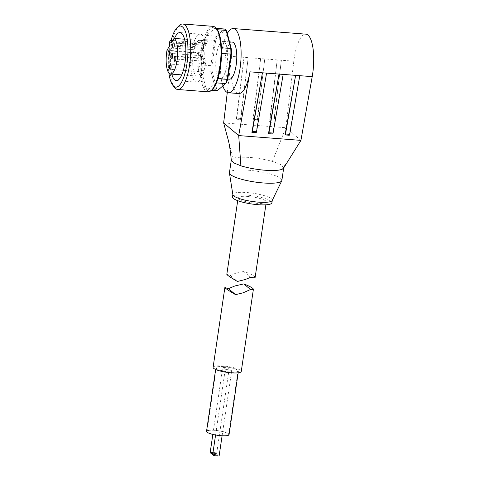 <?xml version="1.0" encoding="UTF-8"?>
<svg xmlns="http://www.w3.org/2000/svg" width="480" height="480" viewBox="0 0 480 480"><rect width="100%" height="100%" fill="white"/><g stroke="black" fill="none" stroke-linecap="round" stroke-linejoin="round"><path stroke-width="0.36" stroke-dasharray="2.4 1.8" d="M167.004 50.238L193.566 52.266A17.952 5.604 94.4 0 1 196.632 42.81A17.952 5.604 94.4 0 1 199.842 40.254A17.952 5.604 94.4 0 1 200.55 40.458L200.556 40.44A17.976 5.61 94.4 0 1 203.616 62.484A17.976 5.61 94.4 0 1 197.076 76.074A17.976 5.61 94.4 0 1 193.302 53.82A17.976 5.61 94.4 0 1 193.554 52.284M200.556 40.44L184.542 39.204M171.768 74.124A24.084 7.512 94.4 0 1 171.228 50.784A24.084 7.512 94.4 0 1 174.468 38.424M205.368 63.954A24.084 7.512 94.4 0 1 196.608 82.164A24.084 7.512 94.4 0 1 191.55 52.35A24.084 7.512 94.4 0 1 200.31 34.14A24.084 7.512 94.4 0 1 205.368 63.954M198.186 53.166A2.628 0.822 94.4 0 1 198.6 56.058A2.628 0.822 94.4 0 1 197.604 58.326A2.628 0.822 94.4 0 1 197.43 58.248A2.628 0.822 94.4 0 1 197.016 55.356A2.628 0.822 94.4 0 1 198.012 53.088A2.628 0.822 94.4 0 1 198.186 53.166M198.63 68.304A2.628 0.822 94.4 0 1 199.584 66.318A2.628 0.822 94.4 0 1 200.136 69.57A2.628 0.822 94.4 0 1 199.182 71.556A2.628 0.822 94.4 0 1 198.63 68.304M203.712 63.522A2.628 0.822 94.4 0 1 203.298 60.63A2.628 0.822 94.4 0 1 204.288 58.362A2.628 0.822 94.4 0 1 204.462 58.44A2.628 0.822 94.4 0 1 204.876 61.332A2.628 0.822 94.4 0 1 203.886 63.6A2.628 0.822 94.4 0 1 203.712 63.522M203.268 48.384A2.628 0.822 94.4 0 1 202.308 50.37A2.628 0.822 94.4 0 1 201.762 47.118A2.628 0.822 94.4 0 1 202.716 45.132A2.628 0.822 94.4 0 1 203.268 48.384M201.702 58.98A2.628 0.822 94.4 0 1 200.748 60.966A2.628 0.822 94.4 0 1 200.196 57.714A2.628 0.822 94.4 0 1 201.15 55.722A2.628 0.822 94.4 0 1 201.702 58.98M174.468 87.414A32.844 10.248 94.4 0 1 170.79 48.834A32.844 10.248 94.4 0 1 179.238 25.56M171.126 40.398A30.654 9.564 -85.6 0 0 169.344 49.2A30.654 9.564 -85.6 0 0 168.912 73.068M229.386 79.2A18.612 5.808 94.4 0 1 225.474 56.16A18.612 5.808 94.4 0 1 232.242 42.09M227.028 64.428A18.612 5.808 -85.6 0 0 223.122 41.388A18.612 5.808 -85.6 0 0 216.348 55.458A18.612 5.808 -85.6 0 0 220.26 78.498A18.612 5.808 -85.6 0 0 227.028 64.428M248.124 196.452A14.232 2.952 8.4 0 0 238.128 197.802A14.232 2.952 8.4 0 0 256.29 203.31A14.232 2.952 8.4 0 0 266.286 201.96A14.232 2.952 8.4 0 0 248.124 196.452M255.15 277.35C254.682 276 250.698 273.918 243.204 271.092L236.862 272.736L230.34 275.484L226.824 274.344M243.204 271.092L250.626 277.326M230.34 275.484L237.45 281.454M232.494 196.968A19.926 4.128 -171.6 0 1 246.492 195.078A19.926 4.128 -171.6 0 1 271.914 202.794M272.208 200.508A19.926 4.128 8.4 0 0 272.292 200.25A19.926 4.128 8.4 0 0 271.452 198.792A19.926 4.128 8.4 0 0 246.864 192.54A19.926 4.128 8.4 0 0 232.872 194.43A19.926 4.128 8.4 0 0 232.872 194.7M281.856 180.444A26.49 5.49 8.4 0 0 280.74 178.506A26.49 5.49 8.4 0 0 248.046 170.19A26.49 5.49 8.4 0 0 229.44 172.704M283.614 168.09L283.734 167.73L280.92 164.652L272.376 161.382A26.49 5.49 8.4 0 0 261.546 158.946L255.69 158.064A26.49 5.49 8.4 0 0 252.33 157.686A26.49 5.49 8.4 0 0 249.924 157.476A26.49 5.49 8.4 0 0 247.59 157.32A26.49 5.49 8.4 0 0 233.184 158.358L231.306 160.26M240.75 119.844A1.314 0.408 94.4 0 1 240.624 118.446L248.184 57.672L240.75 119.844L236.604 119.52A1.314 0.408 94.4 0 1 236.478 118.122L244.038 57.348L236.604 119.52M223.638 122.922L285.858 127.722L300.93 140.382M272.376 161.382L285.858 127.722L293.814 61.188A32.184 10.044 94.4 0 1 305.88 34.152M233.184 158.358L228.042 139.278M273.81 121.002L281.37 60.228L273.936 122.4A1.314 0.408 94.4 0 1 273.81 121.002L269.664 120.684L277.218 59.91L269.784 122.082A1.314 0.408 94.4 0 1 269.664 120.684M269.784 122.082L273.936 122.4M257.34 121.122A1.314 0.408 94.4 0 1 257.22 119.724L264.774 58.95L257.34 121.122L253.194 120.798A1.314 0.408 94.4 0 1 253.068 119.406L260.628 58.632L253.194 120.798M266.58 73.122L256.038 132.684M283.17 74.406L272.628 133.968M299.766 75.684L289.224 135.246M227.28 92.466L231.594 56.394L293.814 61.188M238.71 93.534A32.184 10.044 94.4 0 1 236.586 92.598A32.184 10.044 94.4 0 1 231.594 56.394M222.852 85.932A32.184 10.044 94.4 0 1 227.352 33.462M226.338 82.854L218.118 89.928A30.432 9.498 94.4 0 1 216.594 88.644L212.046 70.842A30.432 9.498 94.4 0 1 211.938 65.73L215.61 40.86A30.432 9.498 94.4 0 1 217.038 37.032L225.258 29.964A30.432 9.498 94.4 0 1 226.788 31.248M225.258 29.964L224.472 29.004L216.126 36.186L217.038 37.032M215.61 40.86L214.56 40.398L210.828 65.646A31.308 9.768 -85.6 0 0 210.948 71.274L215.562 89.34L216.594 88.644M206.586 35.448L216.126 36.186A31.308 9.768 -85.6 0 0 214.56 40.398L205.02 39.66A31.308 9.768 -85.6 0 1 206.586 35.448L214.932 28.272L216.528 28.392M218.118 89.928L217.248 90.756A31.308 9.768 -85.6 0 1 215.562 89.34L206.022 88.602A31.308 9.768 -85.6 0 0 207.708 90.018L211.752 90.33M212.046 70.842L210.948 71.274L201.408 70.536L206.022 88.602M201.408 70.536A31.308 9.768 -85.6 0 1 201.288 64.908L211.938 65.73M217.488 29.754L216.618 29.682A31.308 9.768 -85.6 0 0 214.932 28.272M216.618 29.682L221.502 47.772M221.598 53.4L221.346 53.382A31.308 9.768 -85.6 0 0 221.232 47.748M221.346 53.382L217.62 78.624L217.938 78.648M216.438 82.872L216.048 82.842A31.308 9.768 -85.6 0 0 217.62 78.624M216.048 82.842L207.708 90.018M201.288 64.908L205.02 39.66M169.644 45.78L203.658 48.402L201.03 52.842A17.952 5.604 94.4 0 1 204.102 43.38A2.844 0.888 94.4 0 1 204.606 42.978A2.844 0.888 94.4 0 1 205.254 44.352L205.386 45.474L171.372 42.852M203.658 48.402L203.526 47.28A2.844 0.888 94.4 0 1 204.102 43.38A17.952 5.604 94.4 0 1 207.306 40.83A17.952 5.604 94.4 0 1 208.014 41.034L205.386 45.474M208.014 41.034L200.55 40.458M193.566 52.266L201.03 52.842M230.316 372.036A10.95 2.268 -171.6 0 1 216.342 367.794A10.95 2.268 -171.6 0 1 224.034 366.756A10.95 2.268 -171.6 0 1 238.002 370.998A10.95 2.268 -171.6 0 1 230.316 372.036M214.65 430.326A10.95 2.268 8.4 0 0 206.958 431.364A10.95 2.268 8.4 0 0 220.926 435.6A10.95 2.268 8.4 0 0 228.618 434.562A10.95 2.268 8.4 0 0 214.65 430.326M224.976 367.548A3.282 0.678 8.4 0 0 222.672 367.86A3.282 0.678 8.4 0 0 226.86 369.132A3.282 0.678 8.4 0 0 229.17 368.82A3.282 0.678 8.4 0 0 224.976 367.548M210.156 452.616A3.282 0.678 -171.6 0 1 212.46 452.304A3.282 0.678 -171.6 0 1 216.654 453.576A3.282 0.678 -171.6 0 1 214.344 453.888A3.282 0.678 -171.6 0 1 212.82 453.69M227.49 369.66A3.282 0.678 8.4 0 0 225.18 369.972A3.282 0.678 8.4 0 0 229.374 371.244A3.282 0.678 8.4 0 0 231.678 370.932A3.282 0.678 8.4 0 0 227.49 369.66M212.664 454.728A3.282 0.678 -171.6 0 1 214.974 454.416A3.282 0.678 -171.6 0 1 219.162 455.688M223.908 366.654A11.388 2.358 8.4 0 0 215.91 367.734A11.388 2.358 8.4 0 0 230.442 372.138A11.388 2.358 8.4 0 0 238.44 371.058A11.388 2.358 8.4 0 0 223.908 366.654M206.526 431.298A11.388 2.358 -171.6 0 1 214.524 430.218A11.388 2.358 -171.6 0 1 229.05 434.628M212.838 452.148A2.19 0.456 8.4 0 0 211.302 452.352A2.19 0.456 8.4 0 0 214.092 453.204A2.19 0.456 8.4 0 0 215.634 452.994A2.19 0.456 8.4 0 0 212.838 452.148M212.772 452.568A2.19 0.456 8.4 0 0 211.236 452.778A2.19 0.456 8.4 0 0 214.032 453.624A2.19 0.456 8.4 0 0 215.568 453.42A2.19 0.456 8.4 0 0 212.772 452.568M215.352 454.26A2.19 0.456 8.4 0 0 213.81 454.464A2.19 0.456 8.4 0 0 216.606 455.31A2.19 0.456 8.4 0 0 218.142 455.106A2.19 0.456 8.4 0 0 215.352 454.26M215.286 454.68A2.19 0.456 8.4 0 0 213.75 454.89A2.19 0.456 8.4 0 0 216.54 455.736A2.19 0.456 8.4 0 0 218.082 455.526A2.19 0.456 8.4 0 0 215.286 454.68M213.096 367.32A14.232 2.952 -171.6 0 1 223.092 365.964A14.232 2.952 -171.6 0 1 241.254 371.478M207.966 91.824A32.844 10.248 94.4 0 1 201.066 51.168A32.844 10.248 94.4 0 1 213.012 26.334M220.488 66.846A31.968 9.972 94.4 0 1 206.748 90.078A31.968 9.972 94.4 0 1 202.152 51.444A31.968 9.972 94.4 0 1 215.886 28.206A31.968 9.972 94.4 0 1 220.488 66.846M240.624 118.446L236.478 118.122M257.22 119.724L253.068 119.406M203.526 47.28L169.512 44.658M205.254 44.352L172.002 41.79M196.608 82.164L176.28 80.598M197.604 58.326L168.57 56.088M199.584 66.318L170.55 64.08M204.288 58.362L175.254 56.124M202.308 50.37L173.274 48.132M200.748 60.966L171.708 58.722M223.122 41.388L229.5 41.88M237.708 200.664L238.128 197.802M265.866 204.822L266.286 201.96M220.26 78.498L227.748 79.074M204.606 42.978L172.752 40.524M201.15 55.722L172.116 53.484M202.716 45.132L173.676 42.888M203.886 63.6L174.852 61.362M199.182 71.556L170.148 69.318M198.012 53.088L168.972 50.85M200.31 34.14L179.988 32.574M207.306 40.83L199.842 40.254M181.74 74.892L197.076 76.074M206.958 431.364L216.342 367.794M212.844 434.406L222.672 367.86M215.58 434.988L225.18 369.972M215.652 369.486L215.91 367.734M211.236 452.778L211.302 452.352M213.75 454.89L213.81 454.464M218.082 455.526L218.142 455.106M215.568 453.42L215.634 452.994M238.182 372.81L238.44 371.058M222.102 435.774L231.678 370.932M216.654 453.576L229.17 368.82M228.618 434.562L238.002 370.998"/><path stroke-width="0.72" d="M167.004 50.238A17.976 5.61 -85.6 0 0 166.758 51.774A17.976 5.61 -85.6 0 0 170.532 74.028A17.976 5.61 -85.6 0 0 177.066 60.438A17.976 5.61 -85.6 0 0 174.012 38.394L171.372 42.852L171.24 41.73A2.844 0.888 -85.6 0 0 170.592 40.356A2.844 0.888 -85.6 0 0 169.704 41.766A2.844 0.888 -85.6 0 0 169.512 44.658L169.644 45.78L167.004 50.238M184.542 39.204L174.012 38.394M174.468 38.424A24.084 7.512 94.4 0 1 179.988 32.574A24.084 7.512 94.4 0 1 185.04 62.388A24.084 7.512 94.4 0 1 176.28 80.598A24.084 7.512 94.4 0 1 171.768 74.124M169.146 50.922A2.628 0.822 94.4 0 1 169.56 53.82A2.628 0.822 94.4 0 1 168.57 56.088A2.628 0.822 94.4 0 1 168.396 56.01A2.628 0.822 94.4 0 1 167.982 53.118A2.628 0.822 94.4 0 1 168.972 50.85A2.628 0.822 94.4 0 1 169.146 50.922M169.596 66.066A2.628 0.822 94.4 0 1 170.55 64.08A2.628 0.822 94.4 0 1 171.102 67.332A2.628 0.822 94.4 0 1 170.148 69.318A2.628 0.822 94.4 0 1 169.596 66.066M174.678 61.284A2.628 0.822 94.4 0 1 174.264 58.392A2.628 0.822 94.4 0 1 175.254 56.124A2.628 0.822 94.4 0 1 175.428 56.202A2.628 0.822 94.4 0 1 175.842 59.094A2.628 0.822 94.4 0 1 174.852 61.362A2.628 0.822 94.4 0 1 174.678 61.284M174.228 46.146A2.628 0.822 94.4 0 1 173.274 48.132A2.628 0.822 94.4 0 1 172.722 44.88A2.628 0.822 94.4 0 1 173.676 42.888A2.628 0.822 94.4 0 1 174.228 46.146M172.668 56.736A2.628 0.822 94.4 0 1 171.708 58.722A2.628 0.822 94.4 0 1 171.156 55.47A2.628 0.822 94.4 0 1 172.116 53.484A2.628 0.822 94.4 0 1 172.668 56.736M177.228 27.474L179.238 25.56A32.844 10.248 94.4 0 1 182.736 24A32.844 10.248 94.4 0 1 189.63 64.656A32.844 10.248 94.4 0 1 177.684 89.49A32.844 10.248 94.4 0 1 174.468 87.414L172.776 85.212A30.654 9.564 -85.6 0 0 186.924 63.972A30.654 9.564 -85.6 0 0 186.24 34.26A30.654 9.564 -85.6 0 0 177.228 27.474A30.654 9.564 -85.6 0 0 171.126 40.398M168.912 73.068A30.654 9.564 -85.6 0 0 172.776 85.212M229.5 41.88L232.242 42.09A18.612 5.808 94.4 0 1 236.154 65.13A18.612 5.808 94.4 0 1 229.386 79.2L227.748 79.074M237.708 200.664L226.824 274.344C227.232 275.208 230.778 277.578 237.45 281.454L245.022 279.594L250.626 277.326C253.488 277.896 254.994 277.902 255.15 277.35L265.866 204.822M272.274 200.382L271.914 202.794A19.926 4.128 -171.6 0 1 257.922 204.684A19.926 4.128 -171.6 0 1 232.494 196.968L232.848 194.562M231.294 160.122L229.44 172.704A26.49 5.49 8.4 0 0 229.44 173.064L232.872 194.7A19.926 4.128 8.4 0 0 233.706 195.882A19.926 4.128 8.4 0 0 258.294 202.14A19.926 4.128 8.4 0 0 272.208 200.508L281.748 180.786A26.49 5.49 8.4 0 0 281.856 180.444L283.704 167.916M229.44 173.064A26.49 5.49 8.4 0 0 230.55 174.636A26.49 5.49 8.4 0 0 263.244 182.958A26.49 5.49 8.4 0 0 281.748 180.786M282.612 169.014L283.614 168.09L300.93 140.382L238.71 135.582L240.882 165.798A26.49 5.49 8.4 0 0 262.53 170.016A26.49 5.49 8.4 0 0 265.122 170.244A26.49 5.49 8.4 0 0 267.636 170.406A26.49 5.49 8.4 0 0 282.612 169.014L286.476 162.978M227.352 33.462A32.184 10.044 94.4 0 1 233.286 28.56A32.184 10.044 94.4 0 1 235.416 29.496A32.184 10.044 94.4 0 1 240.492 64.938A32.184 10.044 94.4 0 1 228.342 92.736L238.71 93.534A32.184 10.044 94.4 0 0 249.99 71.844L238.71 135.582L223.638 122.922L228.042 139.278C228.81 141.654 229.674 146.412 230.628 153.558L231.306 160.26L233.916 162.942L240.882 165.798M251.892 132.366A1.314 0.408 -85.6 0 0 252.354 131.46L262.434 72.804L251.892 132.366L256.038 132.684A1.314 0.408 -85.6 0 0 256.5 131.784L266.58 73.122L279.024 74.082L268.482 133.644A1.314 0.408 -85.6 0 0 268.944 132.744L279.024 74.082L295.614 75.366L285.072 134.922A1.314 0.408 -85.6 0 0 285.54 134.022L295.614 75.366L312.21 76.644L300.93 140.382M283.17 74.406L273.096 133.062A1.314 0.408 -85.6 0 1 272.628 133.968L268.482 133.644M299.766 75.684L289.686 134.34A1.314 0.408 -85.6 0 1 289.224 135.246L285.072 134.922M223.638 122.922L227.28 92.466M249.99 71.844L266.58 73.122M233.286 28.56L305.88 34.152A32.184 10.044 94.4 0 1 308.004 35.094A32.184 10.044 94.4 0 1 312.21 76.644M228.342 92.736A32.184 10.044 94.4 0 1 226.212 91.794A32.184 10.044 94.4 0 1 222.852 85.932M231.336 49.044L230.772 48.486L226.158 30.42L226.788 31.248L231.336 49.044A30.432 9.498 94.4 0 1 231.438 54.156L227.766 79.026A30.432 9.498 94.4 0 1 226.338 82.854L225.588 83.574A31.308 9.768 -85.6 0 0 227.16 79.362L230.886 54.114L231.438 54.156M217.488 29.754L226.158 30.42A31.308 9.768 -85.6 0 0 224.472 29.004L216.528 28.392M221.598 53.4L230.886 54.114A31.308 9.768 -85.6 0 0 230.772 48.486L221.502 47.772M227.766 79.026L227.16 79.362L217.938 78.648M211.752 90.33L217.248 90.756L225.588 83.574L216.438 82.872M212.82 453.69A3.282 0.678 -171.6 0 1 210.156 452.616L212.844 434.406M222.102 435.774L219.162 455.688A3.282 0.678 -171.6 0 1 216.858 456A3.282 0.678 -171.6 0 1 212.664 454.728L215.58 434.988M238.182 372.81L229.05 434.628A11.388 2.358 -171.6 0 1 221.052 435.708A11.388 2.358 -171.6 0 1 206.526 431.298L215.652 369.486M243.072 292.812L235.602 294.66C228.876 290.754 225.3 288.366 224.88 287.496L228.468 288.66L234.906 285.954L243.822 283.89L250.524 289.524L243.072 292.812M243.822 283.89C249.954 286.362 253.146 288.15 253.398 289.254L241.254 371.478A14.232 2.952 -171.6 0 1 231.258 372.828A14.232 2.952 -171.6 0 1 213.096 367.32L224.88 287.496M228.468 288.66L235.602 294.66M253.398 289.254C253.302 289.686 252.342 289.776 250.524 289.524M207.966 91.824C213.774 91.086 217.962 82.782 220.524 66.912C222.246 54.216 221.904 43.434 219.504 34.572C217.2 28.02 216.414 28.35 215.148 27.114L213.012 26.334A32.844 10.248 94.4 0 1 219.906 66.996A32.844 10.248 94.4 0 1 207.966 91.824L177.684 89.49M273.096 133.062L268.944 132.744M289.686 134.34L285.54 134.022M256.5 131.784L252.354 131.46M172.002 41.79L171.24 41.73M213.012 26.334L182.736 24M172.752 40.524L170.592 40.356M170.532 74.028L181.74 74.892"/></g></svg>
